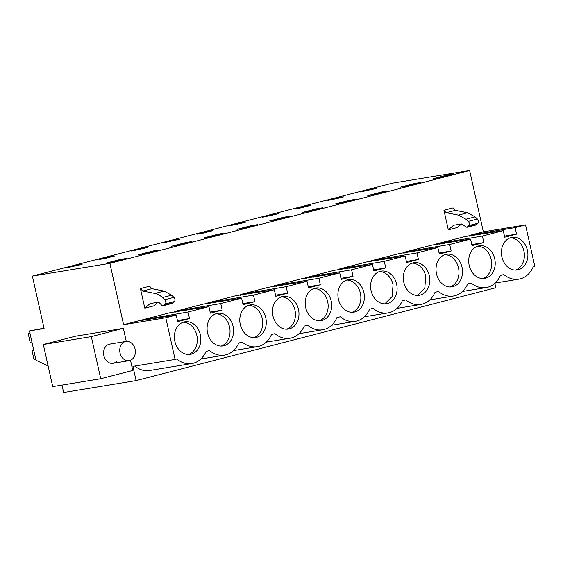 <?xml version="1.0" encoding="UTF-8"?>
<svg xmlns="http://www.w3.org/2000/svg" width="563" height="563" viewBox="0 0 563 563"><rect width="100%" height="100%" fill="white"/><g stroke="black" fill="none" stroke-linecap="round" stroke-linejoin="round"><path stroke-width="0.84" d="M48.108 365.971L35.997 360.243L29.445 330.931L44.02 328.173M29.445 330.931L44.097 328.525L32.38 276.095L392.137 183.221L469.641 170.49L483.35 231.829L525.539 224.897L534.85 266.559L533.112 267.01A25.814 20.557 -99.3 0 1 520.353 278.819L520.24 278.847A25.814 20.557 -99.3 0 1 518.854 279.135A25.814 20.557 -99.3 0 1 503.885 274.554L500.408 275.455A25.814 20.557 -99.3 0 1 487.593 287.278A25.814 20.557 -99.3 0 1 486.15 287.58A25.814 20.557 -99.3 0 1 471.175 282.999L467.705 283.893A25.814 20.557 -99.3 0 1 454.883 295.716A25.814 20.557 -99.3 0 1 453.447 296.018A25.814 20.557 -99.3 0 1 438.471 291.444L434.995 292.338A25.814 20.557 -99.3 0 1 422.18 304.161A25.814 20.557 -99.3 0 1 420.744 304.463A25.814 20.557 -99.3 0 1 405.768 299.882L402.292 300.783A25.814 20.557 -99.3 0 1 389.476 312.606A25.814 20.557 -99.3 0 1 388.034 312.908A25.814 20.557 -99.3 0 1 373.058 308.327L369.588 309.221A25.814 20.557 -99.3 0 1 356.773 321.044A25.814 20.557 -99.3 0 1 355.33 321.346A25.814 20.557 -99.3 0 1 340.355 316.765L336.878 317.666A25.814 20.557 -99.3 0 1 324.063 329.489A25.814 20.557 -99.3 0 1 322.627 329.791A25.814 20.557 -99.3 0 1 307.651 325.21L304.175 326.111A25.814 20.557 -99.3 0 1 291.36 337.934A25.814 20.557 -99.3 0 1 289.917 338.236A25.814 20.557 -99.3 0 1 274.948 333.655L271.472 334.549A25.814 20.557 -99.3 0 1 258.656 346.372A25.814 20.557 -99.3 0 1 257.214 346.674A25.814 20.557 -99.3 0 1 242.238 342.093L238.768 342.994A25.814 20.557 -99.3 0 1 225.946 354.817A25.814 20.557 -99.3 0 1 224.51 355.119A25.814 20.557 -99.3 0 1 209.535 350.538L206.058 351.439A25.814 20.557 -99.3 0 1 193.243 363.262A25.814 20.557 -99.3 0 1 191.807 363.564A25.814 20.557 -99.3 0 1 176.831 358.983L175.093 359.433L165.782 317.764L176.212 315.076L177.676 321.614L189.513 318.559L177.436 320.544M494.863 283.33L495.848 287.735L136.091 380.609L132.903 366.365L175.093 359.433M32.38 276.095L109.876 263.357L123.593 324.703L165.782 317.764M136.091 380.609L63.64 392.51L61.979 385.092M130.496 360.264L132.769 370.454L100.721 378.723L52.725 386.612L43.309 344.5L75.358 336.231L123.36 328.342L126.274 341.389M134.803 366.049A25.814 20.557 80.7 0 0 149.617 370.496L191.807 363.564M109.876 263.357L469.641 170.49M447.599 174.966L433.207 178.682L439.217 177.697L453.609 173.981L447.599 174.966L447.719 175.501M370.63 189.351L376.443 188.401L360.559 191.955L370.63 189.351L370.743 189.872M108.99 256.897L114.796 255.94L104.725 258.544L98.912 259.494L108.99 256.897L109.102 257.411M218.662 234.067L224.672 233.082L210.281 236.791L204.27 237.783L218.662 234.067L218.782 234.602M207.107 231.569L212.913 230.612L202.842 233.216L197.029 234.166L207.107 231.569L207.219 232.083M174.396 240.007L180.209 239.057L164.326 242.611L174.396 240.007L174.516 240.528M185.952 242.512L171.567 246.228L177.577 245.236L191.969 241.52L185.952 242.512L186.071 243.04M141.693 248.452L147.506 247.495L131.622 251.056L141.693 248.452L141.806 248.966M284.069 217.184L269.677 220.9L275.694 219.908L290.079 216.192L284.069 217.184L284.188 217.712M239.81 223.124L245.616 222.167L240.584 223.469L229.732 225.728L239.81 223.124L239.922 223.638M349.482 200.294L355.492 199.309L341.101 203.025L335.091 204.01L349.482 200.294L349.602 200.829M414.889 183.411L420.906 182.426L406.514 186.142L400.504 187.127L414.889 183.411L415.008 183.946M337.927 197.796L327.849 200.4L338.701 198.141L343.733 196.839L337.927 197.796L338.039 198.31M305.216 206.241L295.146 208.838L300.959 207.888L311.029 205.284L305.216 206.241L305.336 206.755M316.779 208.739L322.789 207.754L308.397 211.463L302.387 212.455L316.779 208.739L316.892 209.274M272.513 214.679L262.442 217.283L278.326 213.729L272.513 214.679L272.626 215.2M236.974 229.338L242.984 228.353L257.375 224.637L251.365 225.622L236.974 229.338M159.259 249.965L153.249 250.95L138.857 254.666L144.874 253.681L159.259 249.965M76.279 265.335L66.209 267.939L82.092 264.385L76.279 265.335L76.399 265.856M382.186 191.856L367.794 195.572L373.811 194.58L388.196 190.864L382.186 191.856L382.305 192.384M120.545 259.395L126.555 258.41L112.164 262.119L106.154 263.111L120.545 259.395L120.665 259.93M208.915 306.631L188.049 312.015L141.904 319.974L170.688 312.542L208.915 306.631L210.379 313.169L222.216 310.114L210.14 312.099M174.614 311.529L203.391 304.097L241.626 298.186L220.759 303.577L177.838 310.783L174.614 311.529L174.769 312.24M207.318 303.084L236.101 295.659L274.329 289.748L253.463 295.132L210.541 302.338L207.318 303.084L207.48 303.802M240.021 294.646L268.804 287.214L307.032 281.303L286.166 286.687L243.244 293.9L240.021 294.646L240.183 295.357M272.731 286.201L301.508 278.769L339.735 272.858L318.869 278.249L275.947 285.455L272.731 286.201L272.886 286.912M305.435 277.756L334.211 270.331L372.446 264.42L351.579 269.804L308.658 277.01L305.435 277.756L305.589 278.474M338.138 269.318L366.921 261.886L405.149 255.975L384.283 261.359L341.361 268.572L338.138 269.318L338.3 270.029M370.841 260.873L399.624 253.441L437.852 247.53L416.986 252.921L374.064 260.127L370.841 260.873L371.003 261.584M403.551 252.428L432.328 245.004L470.562 239.092L449.696 244.476L406.775 251.682L403.551 252.428L403.706 253.146M436.255 243.99L465.038 236.559L503.266 230.647L482.4 236.038L439.478 243.244L436.255 243.99L436.416 244.701M525.539 224.897L515.103 227.593L472.181 234.799L468.958 235.545L469.12 236.256M468.958 235.545L483.35 231.829M123.593 324.703L137.984 320.987L176.212 315.076M141.904 319.974L142.066 320.685M448.317 229.845L443.933 210.245L446.22 212.701L458.451 215.108L465.939 219.225L468.268 221.379C469.422 222.821 469.619 224.222 468.859 225.573L466.924 227.318L461.252 223.975L453.567 225.242L448.317 229.845L457.473 227.48L461.491 223.961M443.933 210.245L453.088 207.881L455.376 210.344L467.614 212.744L475.095 216.861L477.424 219.014C478.578 220.457 478.775 221.857 478.015 223.208L476.08 224.954L466.924 227.318M144.811 308.193L150.068 303.591L157.746 302.324A4.237 2.555 -104.5 0 1 159.801 303.239L161.229 304.78A4.237 2.555 -104.5 0 0 163.425 305.667A4.237 2.555 -104.5 0 0 164.269 305.132L165.353 303.921A2.541 1.534 -104.5 0 0 164.762 299.72L162.433 297.574A25.405 15.321 -104.5 0 0 154.952 293.457L142.713 291.05L140.426 288.587L144.811 308.193L153.966 305.829L157.985 302.303M140.426 288.587L149.582 286.229L151.869 288.685L164.107 291.092L171.595 295.209L162.433 297.574M515.103 227.593L516.567 234.131L504.73 237.185L503.266 230.647M482.4 236.038L483.863 242.576L472.019 245.63L470.562 239.092M449.696 244.476L451.153 251.014L439.316 254.075L437.852 247.53M416.986 252.921L418.45 259.459L406.613 262.513L405.149 255.975M384.283 261.359L385.746 267.904L373.902 270.958L372.446 264.42M351.579 269.804L353.036 276.342L341.199 279.403L339.735 272.858M318.869 278.249L320.333 284.787L308.496 287.841L307.032 281.303M286.166 286.687L287.63 293.232L275.793 296.286L274.329 289.748M253.463 295.132L254.926 301.669L243.082 304.724L241.626 298.186M220.759 303.577L222.216 310.114M188.049 312.015L189.513 318.559M527.425 250.373A16.517 13.153 -99.3 0 1 517.348 269.966A16.517 13.153 -99.3 0 1 501.915 256.96A16.517 13.153 -99.3 0 1 511.992 237.375A16.517 13.153 -99.3 0 1 527.425 250.373M305.688 307.616A16.517 13.153 -99.3 0 1 315.759 288.024A16.517 13.153 -99.3 0 1 331.192 301.029A16.517 13.153 -99.3 0 1 321.121 320.614A16.517 13.153 -99.3 0 1 305.688 307.616M363.902 292.584A16.517 13.153 -99.3 0 1 353.824 312.176A16.517 13.153 -99.3 0 1 338.391 299.171A16.517 13.153 -99.3 0 1 348.469 279.586A16.517 13.153 -99.3 0 1 363.902 292.584M469.211 265.405A16.517 13.153 -99.3 0 1 479.289 245.813A16.517 13.153 -99.3 0 1 494.722 258.818A16.517 13.153 -99.3 0 1 484.644 278.404A16.517 13.153 -99.3 0 1 469.211 265.405M272.978 316.061A16.517 13.153 -99.3 0 1 283.055 296.469A16.517 13.153 -99.3 0 1 298.489 309.474A16.517 13.153 -99.3 0 1 288.411 329.059A16.517 13.153 -99.3 0 1 272.978 316.061M207.571 332.944A16.517 13.153 -99.3 0 1 217.649 313.352A16.517 13.153 -99.3 0 1 233.082 326.357A16.517 13.153 -99.3 0 1 223.004 345.942A16.517 13.153 -99.3 0 1 207.571 332.944M200.372 334.802A16.517 13.153 -99.3 0 1 190.294 354.387A16.517 13.153 -99.3 0 1 174.861 341.382A16.517 13.153 -99.3 0 1 184.938 321.797A16.517 13.153 -99.3 0 1 200.372 334.802M462.019 267.256A16.517 13.153 -99.3 0 1 451.941 286.849A16.517 13.153 -99.3 0 1 436.508 273.843A16.517 13.153 -99.3 0 1 446.586 254.258A16.517 13.153 -99.3 0 1 462.019 267.256M396.605 284.146A16.517 13.153 -99.3 0 1 386.528 303.731A16.517 13.153 -99.3 0 1 371.094 290.733A16.517 13.153 -99.3 0 1 381.172 271.141A16.517 13.153 -99.3 0 1 396.605 284.146M240.274 324.499A16.517 13.153 -99.3 0 1 250.352 304.914A16.517 13.153 -99.3 0 1 265.785 317.912A16.517 13.153 -99.3 0 1 255.708 337.504A16.517 13.153 -99.3 0 1 240.274 324.499M429.309 275.701A16.517 13.153 -99.3 0 1 419.231 295.286A16.517 13.153 -99.3 0 1 403.798 282.288A16.517 13.153 -99.3 0 1 413.875 262.696A16.517 13.153 -99.3 0 1 429.309 275.701M43.309 344.5L91.305 336.611L100.721 378.723M123.36 328.342L91.305 336.611M116.851 361.101A9.74 7.755 -99.3 0 1 112.966 363.311A9.74 7.755 -99.3 0 1 104.486 357.618A9.74 7.755 -99.3 0 1 105.914 346.301A9.74 7.755 -99.3 0 1 109.806 344.092L125.971 341.431A9.74 7.755 -99.3 0 1 134.451 347.132A9.74 7.755 -99.3 0 1 133.023 358.448A9.74 7.755 -99.3 0 1 129.131 360.658A9.74 7.755 -99.3 0 1 120.651 354.957A9.74 7.755 -99.3 0 1 122.087 343.641A9.74 7.755 -99.3 0 1 125.971 341.431M251.365 225.622L251.485 226.157M153.249 250.95L153.368 251.485M175.515 311.381L175.67 312.092M254.926 301.669L242.843 303.654M208.219 302.936L208.38 303.654M287.63 293.232L275.553 295.216M240.922 294.498L241.084 295.209M320.333 284.787L308.257 286.771M273.632 286.053L273.787 286.764M353.036 276.342L340.96 278.326M306.335 277.608L306.49 278.326M385.746 267.904L373.663 269.888M339.039 269.17L339.2 269.881M418.45 259.459L406.373 261.443M371.742 260.725L371.904 261.436M451.153 251.014L439.077 252.998M404.452 252.28L404.607 252.998M483.863 242.576L471.78 244.56M437.155 243.842L437.317 244.553M516.567 234.131L504.49 236.115M469.859 235.397L470.021 236.108M142.805 319.826L142.967 320.537M446.22 212.701L455.376 210.344M163.425 305.667L172.581 303.302L174.509 301.557C175.276 300.206 175.079 298.805 173.918 297.363L171.595 295.209M142.713 291.05L151.869 288.685M472.181 234.799L472.392 235.721M476.952 234.018L477.157 234.94M479.852 233.385L480.091 234.454M447.142 241.83L447.381 242.899M414.438 250.268L414.678 251.344M381.735 258.713L381.974 259.782M349.025 267.158L349.264 268.227M316.322 275.596L316.561 276.672M283.618 284.041L283.858 285.11M250.915 292.486L251.154 293.555M218.205 300.923L218.444 302M185.501 309.368L185.741 310.438M152.798 317.814L153.037 318.883M515.553 270.099A16.517 13.153 80.7 0 0 523.893 250.957A16.517 13.153 80.7 0 0 510.247 237.811M319.327 320.755A16.517 13.153 80.7 0 0 327.659 301.613A16.517 13.153 80.7 0 0 314.02 288.467M352.03 312.317A16.517 13.153 80.7 0 0 360.362 293.168A16.517 13.153 80.7 0 0 346.724 280.029M482.85 278.544A16.517 13.153 80.7 0 0 491.182 259.395A16.517 13.153 80.7 0 0 477.544 246.256M286.616 329.2A16.517 13.153 80.7 0 0 294.956 310.051A16.517 13.153 80.7 0 0 281.31 296.912M221.21 346.083A16.517 13.153 80.7 0 0 229.542 326.941A16.517 13.153 80.7 0 0 215.903 313.795M188.506 354.528A16.517 13.153 80.7 0 0 196.839 335.379A16.517 13.153 80.7 0 0 183.2 322.24M450.147 286.989A16.517 13.153 80.7 0 0 458.479 267.84A16.517 13.153 80.7 0 0 444.84 254.701M384.733 303.872L392.08 296.624L393.065 284.723A16.517 13.153 80.7 0 0 379.427 271.584M253.913 337.645A16.517 13.153 80.7 0 0 262.245 318.496A16.517 13.153 80.7 0 0 248.607 305.357M417.443 295.427L424.784 288.179L425.776 276.285A16.517 13.153 80.7 0 0 412.137 263.139M145.127 319.228L145.338 320.15M149.899 318.44L150.103 319.362M182.602 310.002L182.806 310.924M177.838 310.783L178.042 311.705M215.305 301.557L215.516 302.479M210.541 302.338L210.745 303.26M248.016 293.112L248.22 294.034M243.244 293.9L243.455 294.822M280.719 284.674L280.923 285.596M275.947 285.455L276.159 286.377M313.422 276.229L313.633 277.151M308.658 277.01L308.862 277.932M346.132 267.784L346.336 268.706M341.361 268.572L341.565 269.494M378.836 259.346L379.04 260.268M374.064 260.127L374.275 261.049M411.539 250.901L411.743 251.823M406.775 251.682L406.979 252.604M444.242 242.456L444.453 243.378M439.478 243.244L439.682 244.166M33.794 350.397L32.028 350.693L34.019 359.602L35.786 359.314M29.916 333.057L28.15 333.345L30.142 342.255L31.908 341.966M29.881 332.895L28.15 333.345M33.759 350.242L32.028 350.693M458.451 215.108L467.614 212.744M465.939 219.225L475.095 216.861M468.268 221.379L477.424 219.014M468.859 225.573L478.015 223.208M467.776 226.783L476.931 224.426M154.952 293.457L164.107 291.092M173.918 297.363L164.762 299.72M174.509 301.557L165.353 303.921M173.425 302.767L164.269 305.132M495.194 283.027L518.854 279.135M462.49 291.465L486.15 287.58M429.787 299.91L453.447 296.018M397.077 308.355L420.744 304.463M364.374 316.793L388.034 312.908M331.67 325.238L355.33 321.346M298.96 333.683L322.627 329.791M266.257 342.121L289.917 338.236M233.554 350.566L257.214 346.674M200.85 359.011L224.51 355.119M129.131 360.658L112.966 363.311"/></g></svg>
